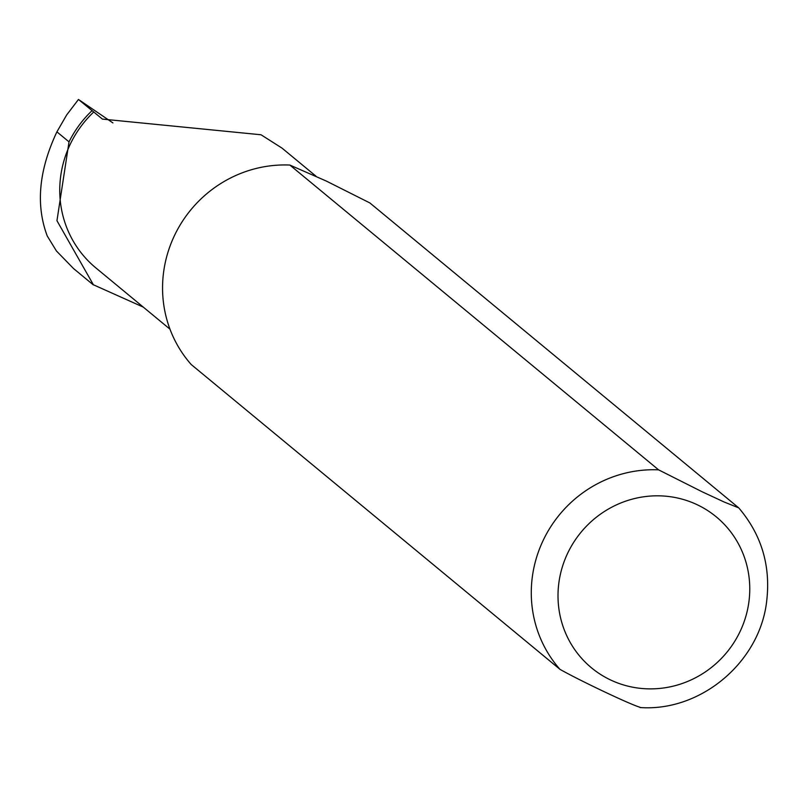 <?xml version="1.0" encoding="UTF-8"?>
<svg xmlns="http://www.w3.org/2000/svg" width="807" height="807" viewBox="0 0 807 807"><rect width="100%" height="100%" fill="white"/><g stroke="black" fill="none" stroke-linecap="round" stroke-linejoin="round"><path stroke-width="1.21" d="M93.289 284.871L73.538 268.549L56.409 250.947L47.25 235.977C35.599 204.978 38.817 170.267 56.904 131.854L66.668 114.947L78.461 99.473L112.405 122.563A44.647 0.767 -144 0 1 112.94 122.926M316.193 176.37L282.016 148.115L261.024 134.769L102.408 119.093L78.461 99.473M143.293 307.114L93.38 284.76L56.954 220.704L69.029 141.871A106.968 103.175 -50.4 0 1 92.018 110.67M93.753 111.981A105.465 101.722 129.6 0 0 95.811 267.863L169.984 329.175M289.854 165.052L326.29 181.05L369.868 202.94L738.728 507.865L724.272 502.065L702.261 491.836L658.583 469.845L289.854 165.052A120.536 116.248 129.6 0 0 175.28 233.889A120.536 116.248 129.6 0 0 191.249 364.552L559.977 669.346C580.283 680.836 630.62 704.672 639.981 707.245M658.583 469.845A120.536 116.248 129.6 0 0 543.999 538.683A120.536 116.248 129.6 0 0 559.977 669.346M697.187 504.728A97.929 94.449 -50.4 0 1 706.317 671.242A97.929 94.449 -50.4 0 1 558.151 601.074A97.929 94.449 -50.4 0 1 697.187 504.728M56.904 131.854L69.029 141.871M640.032 707.527C700.637 711.935 759.72 662.305 766.65 601.417C770.877 565.868 761.566 534.688 738.728 507.865"/></g></svg>
